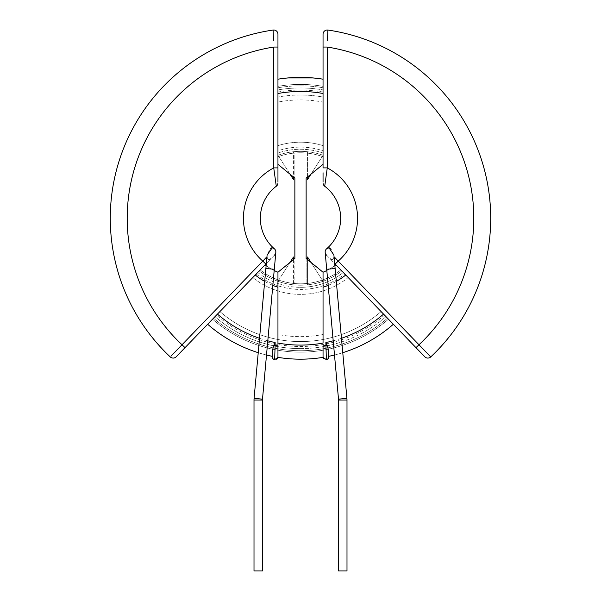 <?xml version="1.0" encoding="UTF-8"?>
<svg xmlns="http://www.w3.org/2000/svg" width="601" height="601" viewBox="0 0 601 601"><rect width="100%" height="100%" fill="white"/><g stroke="black" fill="none" stroke-linecap="round" stroke-linejoin="round"><path stroke-width="0.45" stroke-dasharray="3 2.25" d="M326.704 269.278L335.125 268.512L346.92 398.38L338.506 399.147L346.92 398.38A18.315 18.315 0 0 1 346.995 400.041L338.543 400.041A9.864 9.864 0 0 0 338.506 399.147L326.704 269.278L335.125 268.512L326.704 269.278L325.171 252.367A4.23 4.23 0 0 1 328.8 247.8L326.628 248.776A40.154 40.154 0 0 0 324.72 186.25L327.267 167.889A57.065 57.065 0 0 1 338.205 261.112L429.963 356.13M254.005 400.041L262.457 400.041L262.457 570.95L254.005 570.95L262.457 570.95L254.005 570.95L254.005 400.041L262.457 400.041L254.005 400.041A18.315 18.315 0 0 1 254.08 398.38L265.875 268.512L274.296 269.278L270.082 268.895L274.296 269.278L275.829 252.367A4.23 4.23 0 0 1 274.304 255.245A4.23 4.23 0 0 0 274.537 255.042M262.457 400.041A9.864 9.864 0 0 1 262.494 399.147L274.296 269.278M335.125 268.512L333.961 256.612C333.33 259.79 331.992 260.338 329.949 258.257C331.992 260.338 333.33 259.79 333.961 256.612L333.908 255.094L330.723 248.326M342.773 570.95L338.543 570.95L342.773 570.95M346.995 400.041L346.995 570.95L338.543 570.95L338.543 400.041M256.229 273.988A71.151 71.151 0 0 0 344.771 273.988L381.102 311.573A123.288 123.288 0 0 1 219.898 311.573L215 316.644A130.334 130.334 0 0 0 300.5 348.61A130.334 130.334 0 0 1 215 316.644L219.898 311.573A123.288 123.288 0 0 0 381.102 311.573L384.527 315.127A128.216 128.216 0 0 1 216.473 315.127M277.955 92.058A128.216 128.216 0 0 1 323.045 92.058L323.045 153.03A69.04 69.04 0 0 0 277.955 153.03L277.955 145.615L277.955 153.03A69.04 69.04 0 0 1 323.045 153.03L323.045 145.615A76.087 76.087 0 0 0 277.955 145.615L277.955 86.341A133.85 133.85 0 0 1 323.045 86.341A133.85 133.85 0 0 0 277.955 86.341L277.955 89.917A130.334 130.334 0 0 1 323.045 89.917A130.334 130.334 0 0 0 277.955 89.917L277.955 145.615A76.087 76.087 0 0 1 323.045 145.615L323.045 150.791A71.151 71.151 0 0 0 277.955 150.791M348.212 277.549L343.291 272.463A69.04 69.04 0 0 1 300.5 287.323A69.04 69.04 0 0 0 343.291 272.463L348.212 277.549A76.087 76.087 0 0 1 252.788 277.549A76.087 76.087 0 0 0 348.212 277.549M300.5 94.996A123.288 123.288 0 0 0 277.955 97.077A123.288 123.288 0 0 1 323.045 97.077A123.288 123.288 0 0 0 300.5 94.996M272.005 247.777L274.372 248.776A40.154 40.154 0 0 1 276.28 186.25L273.733 167.889A57.065 57.065 0 0 0 262.795 261.112L171.037 356.13M274.619 254.967A4.23 4.23 0 0 0 274.657 254.922L265.837 264.049L274.657 254.922M259.181 270.931L213.528 318.169L259.181 270.931A66.929 66.929 0 0 0 341.819 270.931L387.472 318.169A132.445 132.445 0 0 1 213.528 318.169A132.445 132.445 0 0 0 277.955 348.79L277.955 281.298A66.929 66.929 0 0 1 259.181 270.931M277.955 47.058L273.733 47.058L273.733 167.889L277.955 167.889L277.955 34.234A4.23 4.23 0 0 0 273.124 30.05A190.209 190.209 0 0 0 170.271 356.926A4.23 4.23 0 0 0 176.206 356.784L265.837 264.049L262.795 261.112L267.039 256.612L267.092 255.094L270.277 248.326M277.955 87.769L277.955 102.095A118.352 118.352 0 0 1 323.045 102.095L323.045 87.769A132.445 132.445 0 0 0 277.955 87.769A132.445 132.445 0 0 1 323.045 87.769A132.445 132.445 0 0 0 277.955 87.769L277.955 155.268A66.929 66.929 0 0 1 323.045 155.268L323.045 87.769L323.045 155.268L310.957 174.192M277.955 181.975L277.955 172.757M265.875 268.512L270.082 268.895L265.875 268.512L267.039 256.612C267.67 259.79 269.008 260.338 271.051 258.257C269.008 260.338 267.67 259.79 267.039 256.612M273.222 33.115L273.485 40.507M276.28 186.25A4.23 4.23 0 0 0 277.955 182.884A4.23 4.23 0 0 1 276.28 186.25A40.154 40.154 0 0 0 274.372 248.776M272.321 354.515L272.321 356.333A140.897 140.897 0 0 1 207.645 324.255M266.506 355.018A140.897 140.897 0 0 1 258.227 352.689A140.897 140.897 0 0 0 266.506 355.018M293.453 259.587L293.453 284.836A66.929 66.929 0 0 1 277.955 281.298L290.043 262.374M310.957 262.374L323.045 281.298A66.929 66.929 0 0 0 341.819 270.931L387.472 318.169A132.445 132.445 0 0 1 323.045 348.79L323.045 334.472A118.352 118.352 0 0 1 277.955 334.472L277.955 281.298L293.453 257.025L293.453 284.836A66.929 66.929 0 0 0 307.547 284.836L307.547 259.587M323.045 334.472L323.045 281.298A66.929 66.929 0 0 1 307.547 284.836L307.547 257.025L323.045 281.298L323.045 348.79A132.445 132.445 0 0 1 277.955 348.79A132.445 132.445 0 0 0 323.045 348.79M307.547 176.979L307.547 151.73A66.929 66.929 0 0 1 323.045 155.268L307.547 179.534L307.547 151.73A66.929 66.929 0 0 0 293.453 151.73L293.453 176.979M290.043 174.192L277.955 155.268A66.929 66.929 0 0 1 293.453 151.73L293.453 179.534L277.955 155.268L277.955 102.095M212.544 319.184A133.85 133.85 0 0 0 388.456 319.184A133.85 133.85 0 0 1 212.544 319.184A133.85 133.85 0 0 0 388.456 319.184L393.355 324.255A140.897 140.897 0 0 1 328.679 356.333L328.679 356.881A2.817 2.817 0 0 1 326.366 359.653A143.714 143.714 0 0 1 326.328 359.661A2.817 2.817 0 0 1 323.045 357.362A140.897 140.897 0 0 1 277.955 357.362A2.817 2.817 0 0 1 274.672 359.661A143.714 143.714 0 0 1 274.634 359.653A2.817 2.817 0 0 1 272.321 356.881L272.321 356.333M277.955 79.197A140.897 140.897 0 0 1 323.045 79.197L323.045 86.341A133.85 133.85 0 0 0 277.955 86.341M277.955 164.328L294.866 178.129L294.866 153.007A65.517 65.517 0 0 1 323.045 156.763A65.517 65.517 0 0 0 277.955 156.763A65.517 65.517 0 0 1 294.866 153.007L294.866 283.559A65.517 65.517 0 0 1 260.165 269.917A65.517 65.517 0 0 0 340.835 269.917A65.517 65.517 0 0 1 294.866 283.559L294.866 258.438L277.955 272.23A58.47 58.47 0 0 1 265.094 264.816M344.771 273.988L340.835 269.917A65.517 65.517 0 0 1 260.165 269.917M277.955 156.763A65.517 65.517 0 0 1 323.045 156.763L323.045 150.791M388.456 319.184L384.527 315.127M323.045 92.058L323.045 86.341M277.955 357.362L277.955 272.23M266.138 265.597A58.47 58.47 0 0 0 274.184 270.495A58.47 58.47 0 0 1 266.138 265.597M300.5 348.61A130.334 130.334 0 0 0 386 316.644A130.334 130.334 0 0 1 300.5 348.61M257.709 272.463A69.04 69.04 0 0 0 300.5 287.323A69.04 69.04 0 0 1 257.709 272.463M386 316.644L381.102 311.573L386 316.644M323.045 97.077L323.045 89.917L323.045 97.077M323.045 102.095L323.045 167.889L327.267 167.889L327.267 47.058L323.045 47.058L323.045 34.234A4.23 4.23 0 0 1 327.876 30.05M277.955 334.472L277.955 348.79M323.045 87.769L323.045 47.058M323.045 181.975L323.045 172.757M323.045 156.763L323.045 164.328L306.134 178.129L306.134 283.559L306.134 258.438L323.045 272.23A58.47 58.47 0 0 0 335.906 264.816L340.835 269.917M335.906 264.816L393.355 324.255M323.045 272.23L323.045 343.073M326.816 270.495A58.47 58.47 0 0 0 334.862 265.597A58.47 58.47 0 0 1 326.816 270.495M342.773 352.689A140.897 140.897 0 0 1 334.494 355.018A140.897 140.897 0 0 0 342.773 352.689M323.045 79.91L323.045 164.328M328.995 247.777L328.8 247.8A4.23 4.23 0 0 0 326.696 255.245L335.163 264.049L326.696 255.245A4.23 4.23 0 0 1 326.343 254.922L326.696 255.245A4.23 4.23 0 0 1 325.171 252.367M333.961 256.612L338.205 261.112L335.163 264.049L415.982 347.663L419.017 344.726A173.306 173.306 0 0 0 327.267 47.058M327.778 33.115L327.515 40.507M430.729 356.926A4.23 4.23 0 0 1 424.794 356.784L415.982 347.663M324.72 186.25A4.23 4.23 0 0 1 323.045 182.884A4.23 4.23 0 0 0 324.72 186.25A40.154 40.154 0 0 1 326.628 248.776M262.494 399.147L254.08 398.38M273.124 30.05A190.209 190.209 0 0 0 170.271 356.926M185.018 347.663L181.983 344.726A173.306 173.306 0 0 1 273.733 47.058M259.534 338.295A126.811 126.811 0 0 0 267.798 340.805M272.831 285.362A72.563 72.563 0 0 1 264.703 281.403M309.861 77.672L315.615 78.175L285.385 78.175L298.652 77.371L315.615 78.175L285.385 78.175L309.778 77.672L285.385 78.175L301.8 77.371L315.615 78.175L302.724 77.379L315.615 78.175L285.385 78.175L301.8 77.371L285.385 78.175L315.615 78.175L291.139 77.672L309.861 77.672M312.422 77.867L285.385 78.175L312.422 77.867M312.295 77.86L285.385 78.175L312.295 77.86M294.017 77.514L315.615 78.175L294.017 77.514M336.297 281.403A72.563 72.563 0 0 1 328.169 285.362M333.202 340.805A126.811 126.811 0 0 0 341.466 338.295M346.92 398.38L338.506 399.147"/><path stroke-width="0.9" d="M335.125 268.512L326.704 269.278L338.506 399.147A9.864 9.864 0 0 1 338.543 400.041L346.995 400.041A18.315 18.315 0 0 0 346.92 398.38L333.908 255.094L328.995 247.777L330.723 248.326M262.457 400.041A9.864 9.864 0 0 1 262.494 399.147L274.296 269.278L265.875 268.512L254.08 398.38A18.315 18.315 0 0 0 254.005 400.041L254.005 570.95L262.457 570.95L262.457 400.041L254.005 400.041M346.995 400.041L346.995 570.95L338.543 570.95L338.543 400.041M274.657 254.922L274.304 255.245L274.657 254.922A4.23 4.23 0 0 0 272.2 247.8L267.099 255.094L265.875 268.512M274.296 269.278L275.829 252.367A4.23 4.23 0 0 0 272.2 247.8L274.372 248.776A40.154 40.154 0 0 1 260.346 218.283A40.154 40.154 0 0 0 274.372 248.776M171.037 356.13L262.795 261.112L265.837 264.049L176.206 356.784A4.23 4.23 0 0 1 170.271 356.926A190.209 190.209 0 0 1 273.124 30.05L273.222 33.115M273.485 40.507L273.124 30.05A4.23 4.23 0 0 1 277.955 34.234L277.955 79.197A140.897 140.897 0 0 1 323.045 79.197L323.045 79.91M277.955 164.328L294.866 178.129L294.866 258.438L277.955 272.23A58.47 58.47 0 0 1 274.184 270.495A58.47 58.47 0 0 0 277.955 272.23L277.955 343.073A126.811 126.811 0 0 0 323.045 343.073L323.045 272.23L306.134 258.438L306.134 178.129L323.045 164.328L323.045 93.493A126.811 126.811 0 0 0 277.955 93.493L277.955 181.975M277.955 172.757L277.955 167.889L273.733 167.889L273.733 47.058L277.955 47.058M270.277 248.326L272.005 247.777M276.28 186.25A4.23 4.23 0 0 0 277.955 182.884A4.23 4.23 0 0 1 276.28 186.25A40.154 40.154 0 0 0 260.346 218.283A40.154 40.154 0 0 1 276.28 186.25L273.733 167.889A57.065 57.065 0 0 0 262.795 261.112L266.333 257.363M272.321 356.333A140.897 140.897 0 0 1 266.506 355.018A140.897 140.897 0 0 0 272.321 356.333M258.227 352.689A140.897 140.897 0 0 1 207.645 324.255A140.897 140.897 0 0 0 258.227 352.689M272.321 354.515C272.125 352.351 272.614 349.309 273.793 345.402L275.138 345.402L274.634 359.653A2.817 2.817 0 0 1 272.321 356.881L272.321 354.8M273.793 345.402L275.138 342.525L275.138 345.402A129.628 129.628 0 0 0 277.955 345.936M265.094 264.816A58.47 58.47 0 0 0 266.138 265.597A58.47 58.47 0 0 1 265.094 264.816M310.957 174.192L307.547 179.534L307.547 176.979M293.453 176.979L293.453 179.534L290.043 174.192M290.043 262.374L293.453 257.025L293.453 259.587M307.547 259.587L307.547 257.025L310.957 262.374M327.515 40.507L327.876 30.05A190.209 190.209 0 0 1 490.709 218.283A190.209 190.209 0 0 0 327.876 30.05A4.23 4.23 0 0 0 323.045 34.234L323.045 93.493M323.045 172.757L323.045 181.975M323.045 164.328L323.045 167.889L327.267 167.889L327.267 47.058L323.045 47.058M274.672 359.661A143.714 143.714 0 0 1 274.634 359.653A143.714 143.714 0 0 0 274.672 359.661L277.955 357.362A140.897 140.897 0 0 0 323.045 357.362L323.045 345.936A129.628 129.628 0 0 0 325.862 345.402L327.207 345.402C328.386 349.309 328.875 352.351 328.679 354.515L328.679 356.881A2.817 2.817 0 0 1 326.366 359.653A143.714 143.714 0 0 1 326.328 359.661L323.045 357.362L323.045 345.936M323.045 272.23A58.47 58.47 0 0 0 326.816 270.495A58.47 58.47 0 0 1 323.045 272.23M334.862 265.597A58.47 58.47 0 0 0 335.906 264.816A58.47 58.47 0 0 1 334.862 265.597M393.355 324.255A140.897 140.897 0 0 1 342.773 352.689A140.897 140.897 0 0 0 393.355 324.255M328.679 356.333A140.897 140.897 0 0 0 334.494 355.018A140.897 140.897 0 0 1 328.679 356.333L328.679 354.515M326.328 359.661A143.714 143.714 0 0 0 326.366 359.653L325.862 342.525L327.207 345.402M277.955 93.493L277.955 79.197A140.897 140.897 0 0 1 323.045 79.197M323.045 357.362A140.897 140.897 0 0 1 277.955 357.362L277.955 343.073M429.963 356.13L430.729 356.926A190.209 190.209 0 0 0 490.709 218.283A190.209 190.209 0 0 1 430.729 356.926L338.205 261.112A57.065 57.065 0 0 0 327.267 167.889L324.72 186.25A40.154 40.154 0 0 1 326.628 248.776L328.995 247.777M327.267 47.058A173.306 173.306 0 0 1 419.017 344.726L415.982 347.663L335.163 264.049L338.205 261.112L334.667 257.363M327.876 30.05A190.209 190.209 0 0 1 490.709 218.283A190.209 190.209 0 0 0 327.876 30.05L327.778 33.115M415.982 347.663L424.794 356.784A4.23 4.23 0 0 0 430.729 356.926A190.209 190.209 0 0 0 490.709 218.283A190.209 190.209 0 0 1 430.729 356.926A4.23 4.23 0 0 1 424.794 356.784M326.343 254.922L326.696 255.245L326.343 254.922A4.23 4.23 0 0 1 328.8 247.8A4.23 4.23 0 0 0 326.343 254.922M324.72 186.25A4.23 4.23 0 0 1 323.045 182.884A4.23 4.23 0 0 0 324.72 186.25A40.154 40.154 0 0 1 326.628 248.776M338.506 399.147L346.92 398.38M262.494 399.147L254.08 398.38M176.206 356.784A4.23 4.23 0 0 1 170.271 356.926A190.209 190.209 0 0 1 273.124 30.05M273.733 47.058A173.306 173.306 0 0 0 181.983 344.726L185.018 347.663M217.449 314.113A126.811 126.811 0 0 0 259.534 338.295M267.798 340.805A126.811 126.811 0 0 0 275.138 342.525M277.955 287.255A72.563 72.563 0 0 1 272.831 285.362M264.703 281.403A72.563 72.563 0 0 1 255.245 275.003M345.755 275.003A72.563 72.563 0 0 1 336.297 281.403M328.169 285.362A72.563 72.563 0 0 1 323.045 287.255M325.862 342.525A126.811 126.811 0 0 0 333.202 340.805M341.466 338.295A126.811 126.811 0 0 0 383.551 314.113M272.321 356.881A2.817 2.817 0 0 0 274.634 359.653M326.366 359.653A2.817 2.817 0 0 0 328.679 356.881M326.704 269.278L325.171 252.367"/></g></svg>
